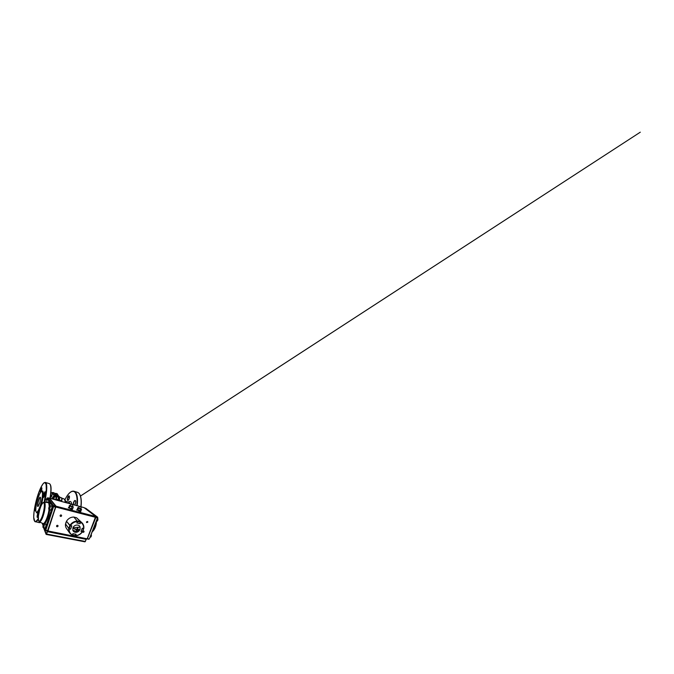 <?xml version="1.0" encoding="UTF-8"?>
<svg xmlns="http://www.w3.org/2000/svg" width="674" height="674" viewBox="0 0 674 674"><rect width="100%" height="100%" fill="white"/><g stroke="black" fill="none" stroke-linecap="round" stroke-linejoin="round"><path stroke-width="1.01" d="M41.468 491.523L41.923 491.253C43.911 489.434 43.658 497.353 41.19 505.138C39.463 510.791 37.323 514.043 36.565 512.636L36.531 512.577M40.432 497.471L40.305 497.395C39.808 497.286 38.772 499.628 38.266 501.768C37.643 504.228 37.576 506.427 38.064 506.359L38.157 506.351M40.516 504.818C38.881 510.167 36.876 513.276 36.16 511.962C35.284 510.665 36.067 504.506 37.693 499.198C38.932 495.188 40.12 492.669 41.257 491.649C43.119 489.939 42.833 497.454 40.516 504.818M39.665 503.124L38.132 506.376C36.244 507.834 39.328 495.533 40.389 497.37C40.752 497.934 40.415 500.698 39.665 503.124M59.068 498.583L58.924 500.715M56.338 495.988L56.793 496.317M57.164 496.536L57.492 496.687C56.085 496.089 55.015 494.859 54.282 493.006L52.766 492.568C53.575 494.724 54.83 496.013 56.523 496.426L56.523 496.426M57.416 493.949L57.265 493.831C58.065 495.71 59.202 496.957 60.685 497.589C59.295 496.999 58.2 495.786 57.416 493.958L57.576 494.497M61.747 497.943L59.759 497.42L59.304 500.816M54.805 493.949L55.774 493.393L57.332 493.865M52.387 493.267L51.426 496.94M50.39 497.168L51.376 496.999L52.387 493.166L50.98 492.433M50.946 492.804L52.378 493.216M50.676 495.213L51.974 495.575M53.061 499.097L53.246 496.949L53.254 499.148M55.807 499.855L56.144 497.176M52.917 497.117L53.212 496.612C53.886 495.643 54.114 497.244 53.516 498.996L53.448 499.207M53.869 499.316L54.4 496.603L53.802 495.963L53.398 496.401M53.802 495.963L56.136 497.05L55.681 499.822M53.962 499.232L55.698 499.712M54.4 496.603L56.136 497.092M61.873 500.319L61.561 501.439M52.715 499.004L52.799 497.185L52.168 498.853M43.658 526.183L43.675 524.684L43.128 526.377L43.296 526.815L43.658 526.183M43.793 525.417L43.313 525.316M44.829 500.597L44.821 501.768L45.225 500.706M81.032 506.941L79.524 506.401L81.032 506.941M79.313 506.435L81.166 507.092M80.273 506.831L79.802 506.503M80.341 506.646L79.726 506.578M71.149 504.118L72.758 504.767L71.149 504.118M70.955 504.152L72.792 504.75M71.503 504.363L72.522 504.674L71.503 504.363M49.556 507.935L48.949 508.331L49.531 506.536L49.556 507.935M49.649 507.404L49.135 507.269M78.74 507.758L77.678 507.775L77.35 509.957L78.681 510.648L77.763 510.125L78.403 508.39L81.015 509.039L78.403 508.39M77.763 510.125L77.291 509.898M80.492 511.061L78.681 510.648L79.717 510.867L80.366 509.131M78.664 508.036L80.678 508.718M79.717 510.867L80.905 510.959L81.554 509.241L80.762 508.491M70.408 505.5L69.346 505.517L68.992 507.741L70.29 508.432L69.363 507.901L69.995 506.123L72.682 506.789L69.995 506.123M72.228 508.853L70.29 508.432L71.334 508.651L71.975 506.873M72.337 506.376L70.374 505.845L72.396 506.46M71.334 508.651L72.632 508.769L73.272 507.008L72.682 506.789L73.272 507.008M73.036 506.604L72.48 506.233M76.887 529.831L74.932 529.208L76.887 529.831L76.019 531.365L76.541 531.474L77.417 529.949L76.541 531.474M74.932 529.208L72.918 527.911L72.851 530.295C73.424 531.702 74.536 532.376 76.162 532.334C77.94 532.098 79.212 531.154 79.97 529.494L80.088 527.102C79.296 524.001 74.047 524.524 72.935 527.877L72.918 527.911M75.016 528.938L77.089 529.301L77.569 527.27L78.091 527.388L77.62 529.41L79.153 529.553L78.951 530.084L77.417 529.949M78.951 530.084L77.215 529.705M77.62 529.41L78.091 527.388M79.987 529.461L79.069 529.823M72.447 535.291L75.252 535.763M75.143 535.838L75.412 535.619C78.353 535.451 80.678 534.094 82.413 531.559L81.015 531.449L82.279 528.189L83.534 528.66C83.905 525.779 82.894 523.647 80.492 522.257L80.13 523.706L76.861 522.948L77.577 521.566C74.536 521.668 72.118 523.058 70.332 525.72L71.806 525.846L70.568 529.208L69.228 528.728C68.967 531.668 70.062 533.774 72.531 535.038L75.143 535.838L76.044 534.356L75.378 535.611M70.29 525.712L66.515 521.305L65.909 522.611L65.572 523.993L68.773 528.424L70.475 529.157L69.203 528.686M82.59 531.5L83.694 528.77M80.492 522.257L80.442 521.718L82.11 522.914C83.559 524.473 84.098 526.377 83.719 528.627L82.683 531.466L81.091 531.424M80.45 521.794L76.507 517.691L80.442 521.718M76.524 517.733L73.938 517.093L77.653 521.566L73.845 517.034C70.719 517.076 68.276 518.466 66.49 521.221L69.81 525.526C71.722 522.603 74.325 521.112 77.628 521.053L80.417 521.71L80.13 523.605L80.425 522.224L77.653 521.566L76.971 522.889L80.08 523.614L76.912 522.864M72.413 535.291L69.759 533.159L72.362 535.274L72.868 533.631L76.111 534.297L75.412 535.619M65.513 523.968C65.285 525.661 65.614 527.161 66.499 528.467L69.759 533.159C68.832 531.794 68.495 530.219 68.756 528.433L65.563 523.984M68.756 528.433L69.228 528.728M70.332 525.72L69.81 525.526M76.507 517.691L82.11 522.914C83.584 524.507 84.132 526.436 83.753 528.694M68.756 507.354L68.664 507.648C69.22 508.28 72.506 509.325 72.674 508.929L72.64 508.76M77.072 509.552L80.888 510.968M86.499 521.878L86.626 522.577L87.797 522.19L87.662 521.482L86.499 521.878M82.75 531.508L82.835 532.131C83.298 532.452 83.694 532.334 84.039 531.786L83.955 531.154C83.492 530.842 83.096 530.96 82.75 531.508M60.121 515.509L60.213 516.158C60.744 516.596 61.208 516.495 61.595 515.863L61.503 515.197C60.963 514.768 60.508 514.877 60.121 515.509M56.565 525.863L56.608 526.419C57.121 526.916 57.593 526.832 58.023 526.183L57.972 525.61C57.45 525.13 56.978 525.215 56.565 525.863M72.497 509.409L72.674 508.929M68.386 507.952L68.554 507.471M80.872 511.28L79.633 511.431L76.836 509.805M72.624 509.081L71.242 509.224L68.504 507.615M41.864 487.917L41.426 490.798C42.1 488.616 41.99 486.881 41.291 488.203L40.305 492.795M36.11 506.166C35.452 506.84 34.618 510.833 35.149 510.757L35.798 509.367C35.115 511.162 34.795 511.288 34.846 509.763L36.152 505.896M38.553 514.894L38.334 515.694C37.5 518.441 36.708 517.775 37.306 515.003C37.862 512.248 39.075 510.808 38.839 513.276M45.124 491.969L44.669 495.264L43.448 497.471L43.717 493.966L44.922 491.742L44.669 495.272L43.675 497.361M38.241 518.475C35.486 523.15 33.767 521.92 33.708 517.051C33.649 512.164 35.056 504.329 37.163 497.286C39.572 489.198 42.9 482.466 44.914 482.609L46.144 484.522L46.279 489.813L44.181 502.164M58.006 500.462L58.385 496.974L58.191 500.512M54.729 493.975L54.223 492.913L52.707 492.475L54.063 492.871M55.959 499.897L56.355 496.713L58.385 496.974L56.709 496.485L56.33 499.998M56.641 496.443L58.301 496.915L56.287 496.662C54.527 496.275 53.238 494.96 52.42 492.736M52.395 497.918L51.536 498.676M50.179 498.305C51.342 491.287 51.376 486.763 50.272 484.716M38.797 512.156L38.73 512.13C38.014 511.97 36.741 517.497 37.517 517.421L38.334 515.694M45.057 491.936L45.074 491.936C44.316 491.683 42.824 497.353 43.633 497.361M41.83 487.909L41.822 487.9C41.333 487.69 40.095 491.851 40.432 492.601M45.47 482.458L49.227 483.612C51.022 483.898 51.519 489.762 49.96 498.246M40.389 522.358L39.058 522.594M35.183 521.769L35.495 521.836C36.227 521.845 37.154 520.977 38.258 519.224M45.217 499.442C47.323 489.787 47.18 482.626 45.377 482.424C44.501 482.441 43.743 482.87 43.102 483.721L40.625 487.925L36.826 498.431L34.037 511.768L33.7 517.253L34.778 521.533L39.437 522.679L40.474 522.392M58.208 500.512L58.427 499.847L56.186 499.207M54.4 493.082L54.442 493.132C55.167 494.952 56.186 496.131 57.501 496.687M80.956 506.781C81.529 501.928 81.276 498.162 80.189 495.491M58.672 497.319L59.624 497.597M56.262 495.912L56.81 495.912L55.428 493.57M77.148 505.727C78.277 497.69 76.71 491.843 73.946 491.236C72.977 490.992 71.933 491.236 70.829 491.986M73.946 491.236C71.014 490.461 67.552 494.227 64.957 499.67C67.552 494.269 70.997 490.689 73.668 491.439C76.331 492.172 77.805 497.825 76.752 505.618M74.106 491.287L77.316 492.273C80.206 492.921 81.908 498.768 80.829 506.747M67.644 497.555C68.63 494.64 70.155 495.744 69.11 498.743C68.066 501.726 66.633 500.428 67.644 497.555M73.18 504.632L73.55 502.349C74.309 500.571 74.991 500.049 75.589 500.79C76.019 501.65 75.572 503.933 74.747 505.07L75.732 502.037L75.286 500.597C74.73 500.571 74.207 501.186 73.719 502.425L73.373 504.691M71.798 504.228C71.334 501.456 70.265 500.748 68.588 502.113M66.667 502.846L65.715 501.313L69.001 502.223L70.155 503.807M69.371 496.123L67.796 497.623C67.341 499.164 67.358 500.108 67.863 500.437L68.141 500.386M65.74 502.585L65.395 500.521L66.128 502.694M61.966 498.246L63.676 498.735L65.285 500.251M63.676 498.735C64.569 498.971 65.058 500.201 65.142 502.425M61.73 500.74L61.671 497.909L61.73 500.74M61.722 497.918L61.781 497.968C62.219 498.406 62.118 499.695 61.738 500.765L61.519 501.422L61.722 500.774M57.046 493.739L55.293 493.494M59.666 500.917L59.885 500.285L61.536 500.748L61.326 501.372M61.612 497.85L59.978 497.387M59.826 497.361L59.826 497.361C58.006 496.915 56.658 495.592 55.774 493.393L55.394 493.536M59.531 500.133L59.666 497.648M91.226 534.28L91.319 536.108C91.007 536.673 91.116 537.068 90.173 537.245L90.173 537.245C90.965 537.389 91.706 535.308 91.201 534.339M91.251 534.474C91.554 535.383 91.403 536.201 90.796 536.917M97.688 518.306C98.294 519.233 97.359 521.566 96.475 521.331L96.458 521.331C97.528 521.221 97.494 520.69 97.84 520.033L97.705 518.264M97.199 521.01C97.848 520.328 98.05 519.528 97.806 518.609M43.153 527.481L43.33 527.649C43.827 527.734 44.594 524.76 44.248 524.094L43.835 524.119M43.97 524.254C44.332 525.012 43.304 528.18 43.001 527.236C42.656 526.453 43.65 523.369 43.97 524.254M45.107 502.206L45.385 499.409M44.535 502.181C44.273 501.599 45.141 498.945 45.428 499.451L44.787 502.197M49.75 505.947L50.146 505.854C50.601 506.376 49.665 509.696 49.118 509.544L48.983 509.443M48.84 509.173C49.219 509.932 50.306 506.57 49.859 506.014C49.455 505.332 48.41 508.592 48.84 509.173M72.851 530.295L76.406 531.457M77.704 527.287L80.088 527.102M72.935 527.877L77.561 527.304M76.558 531.457C78.125 531.356 79.229 530.775 79.869 529.688L80.113 529.056M72.598 535.072L75.336 535.619L76.002 534.347L72.918 533.715L72.598 535.072M66.515 521.305L65.58 524.035L68.765 528.391L69.826 525.543M71.756 525.914L70.576 529.107L71.705 525.914L70.29 525.787L69.245 528.643L70.576 529.107L71.705 525.838M68.765 528.374L65.563 523.968M82.455 531.491L83.525 528.736L82.312 528.281L81.116 531.39L82.455 531.491M82.422 531.533L81.049 531.365M76.516 517.725L73.913 517.11M80.433 521.752L76.55 517.75M76.92 522.931L80.038 523.664L80.476 522.215M82.557 531.559C80.754 534.187 78.327 535.594 75.286 535.796M49.556 498.204L55.984 506.123L47.964 530.977L87.182 538.804L95.7 516.486L84.056 507.64M43.616 527.877L46.38 533.96L55.824 507.033L95.801 517.388L87.039 539.04M95.826 516.697L87.182 538.804M46.287 534.372L84.949 541.82L86.339 539.074L85.168 541.694M55.824 507.033L55.875 506.182L49.581 498.229L47.711 497.842L53.617 505.66L55.622 506.182L49.379 498.297M55.875 506.182L95.7 516.486L95.801 517.388M49.581 498.229L71.233 504.11M72.219 504.379L79.54 506.401M80.492 506.663L84.174 507.674L95.742 516.528M47.871 530.927L46.472 534.01L85.345 541.458L84.949 541.82L46.211 534.423L46.38 533.96M47.155 531.626L86.188 539.36L85.345 541.458M47.77 531.365L86.66 539.082L47.551 531.238M46.068 534.255L43.642 527.953M44.501 502.181C44.358 501.212 45.141 498.929 45.605 499.266L47.197 499.695M55.74 506.41L47.458 531.104L55.554 507.143L53.541 506.621L45.756 530.286L47.736 530.682L55.74 506.41M46.801 499.586L46.742 502.273L46.902 499.611M51.359 506.123L51.822 506.014C52.437 506.738 51.013 511.086 50.499 510.092L50.407 509.864M45.411 524.229L45.899 524.187C46.405 525.172 45.057 529.284 44.644 528.037L44.602 527.911M43.515 524.38L42.572 523.353M47.677 502.315C48.385 501.65 48.975 501.616 49.429 502.214L50.095 505.795M49.278 506.427L48.68 502.728L44.282 502.172M39.303 521.861L39.48 521.946C40.541 522.249 42.504 518.677 43.844 513.723C45.192 508.786 45.537 503.773 44.72 502.534L44.088 502.164C41.721 502.981 40.971 506.014 39.682 509.763L38.384 516.166L38.536 520.85L39.48 521.946L43.01 523.555C44.653 524.364 48.14 516.503 49.025 509.51M38.528 520.463C39.143 522.367 41.089 520.008 42.656 515.062C44.223 510.134 44.813 504.346 43.97 503.057C43.144 501.683 41.274 504.607 39.918 509.022C38.561 513.411 37.896 518.635 38.528 520.463M49.783 509.704C48.975 515.703 46.304 522.695 44.433 524.018M44.122 527.809L44.914 529.823L52.639 506.199L46.885 498.288L46.506 499.501L46.91 498.238M42.327 523.243L43.153 525.332M43.953 527.776L44.922 530.244L47.458 531.104L45.562 530.674M47.652 497.825L46.885 498.288L47.686 497.816L49.64 498.153M45.487 530.716L44.922 530.244L45.487 530.716M55.698 507.151L55.715 506.241L49.547 498.448M53.617 505.66L53.541 506.621L52.639 506.199L53.617 505.66M92.313 531.601C94.419 529.789 96.129 525.594 96.247 521.853M93.678 530.008C95.337 527.675 96.222 524.894 96.323 521.668M87.106 538.998L89.002 538.939L87.376 538.61L95.826 517.539L97.469 517.969L89.356 538.905L97.679 518.003M87.3 538.585L88.623 539.293L89.356 538.905L97.814 517.986L97.587 517.152L86.07 508.516M84.545 507.96L85.792 508.306L97.401 517.068L95.843 516.663M97.401 517.068L97.814 517.986L97.401 517.068M95.75 517.514L95.877 516.806M38.831 513.318L38.755 512.13M49.32 483.646C50.617 484.261 50.963 486.173 51.081 488.364L50.196 498.305M36.16 511.962L36.565 512.636M54.139 492.871L52.648 492.433M58.427 499.847L58.503 497.041M51.999 492.77L52.631 492.433M77.468 492.323C80.45 493.208 82.017 499.021 80.99 506.789M69.161 495.929L69.001 499.013L67.863 500.437M54.796 493.932L55.639 493.309L57.13 493.739M80.484 496.047L640.3 132.18L80.476 496.022M45.133 528.02L43.01 527.363C42.765 526.655 43.161 524.094 44.088 523.942M45.933 524.338L44.139 523.951M78.656 507.977L79.212 506.477M80.669 508.735L81.234 507.219M70.332 505.736L70.871 504.194M72.388 506.486L72.944 504.927M50.963 509.999L48.857 509.35C48.351 508.44 49.472 505.332 50.028 505.778L51.906 506.258M76.162 532.334C77.855 532.098 79.094 531.213 79.869 529.688L79.953 529.503M82.649 531.516C80.829 534.246 78.344 535.687 75.193 535.838M80.922 511.145L80.754 511.608M76.895 509.662L76.718 510.134M49.649 498.162L71.292 504.118M72.135 504.346L79.591 506.401M80.4 506.629L84.098 507.64M51.78 506.031L51.831 506.081C52.345 506.553 51.317 510.269 50.744 510.142M45.815 524.119L45.899 524.237C46.354 524.962 45.301 528.441 44.939 528.172M42.15 523.159L43.085 525.568M92.245 531.769C94.655 529.941 96.492 525.324 96.441 521.373M84.52 507.943L85.741 508.28"/></g></svg>
